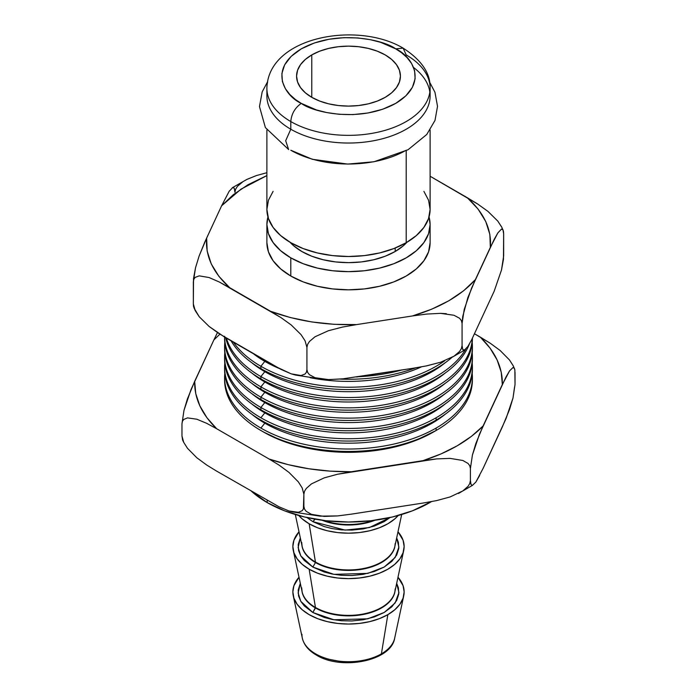 <?xml version="1.0" encoding="UTF-8"?>
<svg xmlns="http://www.w3.org/2000/svg" width="697" height="697" viewBox="0 0 697 697"><rect width="100%" height="100%" fill="white"/><g stroke="black" fill="none" stroke-linecap="round" stroke-linejoin="round"><path stroke-width="1.05" d="M403.72 550.438A55.647 32.123 180 0 0 397.987 531.811L403.075 540.227L404.147 546.5L403.075 552.765L399.904 558.794L394.763 564.343L387.846 569.214L379.412 573.213L369.793 576.175L359.356 578.005L348.5 578.623L337.644 578.005L327.207 576.175L317.588 573.213L309.154 569.214L315.445 607.47A46.751 26.991 0 0 0 363.703 613.909A46.751 26.991 0 0 0 394.894 591.692L403.72 550.438A55.647 32.123 180 0 1 366.596 576.881A55.647 32.123 180 0 1 309.154 569.214L302.237 564.343L297.096 558.794L293.925 552.765L292.853 546.5L293.925 540.227L299.013 531.811A55.647 32.123 180 0 0 293.28 550.438L302.106 591.692A46.751 26.991 0 0 0 315.445 607.47L315.48 607.967A46.699 26.956 180 0 1 302.698 594.166M393.639 641.371A46.533 26.861 180 0 1 381.398 653.847A46.533 26.861 0 0 0 394.676 638.147C391.305 661.139 341.225 670.706 316.325 655.049L315.602 653.847L316.325 655.049C308.605 650.571 303.944 644.934 302.324 638.147A46.533 26.861 0 0 0 315.602 653.847A46.533 26.861 0 0 0 381.398 653.847L387.846 614.649A55.647 32.123 180 0 1 330.404 622.308A55.647 32.123 180 0 1 293.28 595.865A55.647 32.123 180 0 1 299.013 577.247L293.925 585.663L292.853 591.927L293.925 598.2L297.096 604.221L302.237 609.779L309.154 614.649L317.588 618.64L327.207 621.611L337.644 623.44L348.5 624.059L359.356 623.44L369.793 621.611L379.412 618.64L387.846 614.649L381.398 653.847A46.533 26.861 180 0 1 315.602 653.847A46.533 26.861 180 0 1 301.975 634.348M295.31 514.499L302.106 546.256A46.751 26.991 0 0 0 315.445 562.035L309.154 523.778L317.588 527.777L327.207 530.748L337.644 532.578L348.5 533.188L359.356 532.578L369.793 530.748L379.412 527.777L387.846 523.778L394.763 518.917L398.205 515.501A55.647 32.123 180 0 1 309.154 523.778L315.445 562.035A46.751 26.991 0 0 0 363.703 568.473A46.751 26.991 0 0 0 394.894 546.256L401.69 514.499M311.777 54.924A51.935 29.98 180 0 1 368.373 48.424A51.935 29.98 180 0 1 400.435 76.121A51.935 29.98 180 0 1 385.223 97.327L391.679 92.779L396.48 87.595L399.433 81.967L400.435 76.121L399.433 70.275L396.48 64.647L391.679 59.463L385.223 54.924L377.356 51.195L368.373 48.424L358.633 46.716L348.5 46.141L338.367 46.716L328.627 48.424L319.644 51.195L311.777 54.924L305.321 59.463L300.52 64.647L297.567 70.275L296.565 76.121L297.567 81.967L300.52 87.595L305.321 92.779L311.777 97.327L311.777 54.924L311.777 97.327L319.644 101.048L328.627 103.827L338.367 105.526L348.5 106.101L358.633 105.526L368.373 103.827L377.356 101.048L385.223 97.327A51.935 29.98 180 0 1 328.627 103.827A51.935 29.98 180 0 1 296.565 76.121A51.935 29.98 180 0 1 311.777 54.924M323.974 520.493A46.751 26.991 0 0 0 373.026 520.493A46.751 26.991 0 0 1 323.974 520.493M267.631 81.906A81.61 47.117 0 0 0 290.797 121.557C291.459 113.864 294.962 107.808 301.287 103.383C285.578 96.5 266.986 69.412 301.287 48.86C336.878 29.056 383.803 39.79 395.713 48.86L403.136 48.128L395.713 48.86C411.422 55.743 430.014 82.83 395.713 103.383C360.122 123.186 313.197 112.452 301.287 103.383C294.962 107.808 291.459 113.864 290.797 121.557L290.797 129.233A81.61 47.117 0 0 0 379.734 139.444A81.61 47.117 0 0 0 430.11 95.916L430.11 88.24A81.61 47.117 180 0 1 379.734 131.768A81.61 47.117 180 0 1 290.797 121.557A81.61 47.117 180 0 1 266.89 88.24L266.89 95.916A81.61 47.117 0 0 0 290.797 129.233L285.683 140.716L288.619 149.55L285.683 140.716L290.797 129.233L290.797 121.557A81.61 47.117 0 0 0 374.585 132.883A81.61 47.117 0 0 0 429.369 94.565M406.203 54.924A81.61 47.117 180 0 1 430.11 88.24C430.659 73.49 421.659 60.125 403.136 48.128L406.203 54.924M406.203 150.221A81.61 47.117 180 0 1 290.797 150.221L312.317 159.291L347.751 164.083L373.984 161.765L408.059 149.733L426.747 134.495L435.006 120.398L437.524 106.336L434.954 92.274L429.596 82.072M273.102 191.361L268.458 200.196L266.89 209.388A81.61 47.117 0 0 0 317.266 252.924A81.61 47.117 0 0 0 406.203 242.704L406.203 150.761L406.203 242.704L416.353 235.569L423.898 227.422L428.542 218.579L430.11 209.388L428.542 200.196L423.898 191.361M267.186 500.307L267.186 502.581A114.996 66.389 0 0 0 431.399 501.64L412.389 510.84L392.507 516.974L370.935 520.746L348.5 522.027L326.065 520.746L304.493 516.974L284.611 510.84L267.186 502.581L267.186 500.307M395.19 251.486L395.19 248.036L395.19 251.486L403.397 245.71L406.943 242.277A66.032 38.126 0 0 1 395.19 251.486A66.032 38.126 0 0 1 290.057 242.277L293.603 245.71L301.81 251.486L311.812 256.235L323.234 259.754L335.614 261.924L348.5 262.656L361.386 261.924L373.766 259.754L385.188 256.235L395.19 251.486M266.89 224.53L268.458 233.73L273.102 242.565L280.647 250.711L290.797 257.846L303.16 263.71L317.266 268.066L332.582 270.75L348.5 271.647L364.418 270.75L379.734 268.066L393.84 263.71L406.203 257.846L416.353 250.711L423.898 242.565L428.542 233.73L430.11 224.53L429.047 216.959A81.61 47.117 180 0 1 430.11 224.53A81.61 47.117 180 0 1 379.734 268.066A81.61 47.117 180 0 1 290.797 257.846L290.797 276.021A81.61 47.117 0 0 0 379.734 286.24A81.61 47.117 0 0 0 430.11 242.704L428.542 251.896L423.898 260.739L416.353 268.885L406.203 276.021L393.84 281.884L379.734 286.24L364.418 288.915L348.5 289.821L332.582 288.915L317.266 286.24L303.16 281.884L290.797 276.021L280.647 268.885L273.102 260.739L268.458 251.896L266.89 242.704A81.61 47.117 0 0 0 290.797 276.021L290.797 257.846A81.61 47.117 180 0 1 266.89 224.53A81.61 47.117 180 0 1 267.953 216.959L266.89 224.53L266.89 242.704M260.887 430.493L263.51 432.009A120.189 69.386 0 0 0 433.482 432.009L436.113 430.493A123.9 71.53 180 0 1 260.887 430.493A123.9 71.53 180 0 1 224.617 378.698M260.887 428.071A123.9 71.53 180 0 1 224.6 377.486A123.9 71.53 180 0 1 224.791 373.505A123.9 71.53 0 0 0 260.887 428.071A123.9 71.53 0 0 0 436.113 428.071A123.9 71.53 180 0 1 260.887 428.071L264.825 423.175L260.887 428.071M224.6 377.486L224.6 379.909A123.9 71.53 0 0 0 301.087 446.002A123.9 71.53 0 0 0 436.113 430.493L436.113 428.071A123.9 71.53 0 0 0 472.209 373.505A123.9 71.53 180 0 1 472.4 377.486A123.9 71.53 180 0 1 436.113 428.071L436.113 430.493A123.9 71.53 0 0 0 472.4 379.909A123.9 71.53 0 0 0 472.383 378.698A123.9 71.53 180 0 1 436.113 430.493L415.273 440.635L394.493 447.047L371.945 451.003L348.5 452.336L325.055 451.003L302.507 447.047L281.727 440.635L263.518 432.009M445.27 414.192A118.333 68.323 180 0 1 432.175 423.175A118.333 68.323 180 0 1 264.825 423.175A118.333 68.323 0 0 0 432.175 423.175L432.175 422.269L432.175 423.175A118.333 68.323 0 0 0 445.27 414.192M251.73 414.192A118.333 68.323 0 0 0 264.825 423.175A118.333 68.323 180 0 1 251.73 414.192M224.6 367.188A123.9 71.53 180 0 1 224.791 363.207A123.9 71.53 0 0 0 260.887 417.773L264.825 412.877A118.333 68.323 180 0 1 251.73 403.894A118.333 68.323 0 0 0 264.825 412.877L264.825 411.971L264.825 412.877A118.333 68.323 0 0 0 445.27 403.894A118.333 68.323 180 0 1 264.825 412.877L260.887 417.773A123.9 71.53 0 0 0 436.113 417.773L436.113 420.099L436.113 417.773A123.9 71.53 180 0 1 260.887 417.773A123.9 71.53 180 0 1 224.6 367.188L224.6 369.515A123.9 71.53 0 0 0 301.087 435.608A123.9 71.53 0 0 0 436.113 420.099A123.9 71.53 180 0 1 300.154 435.381A123.9 71.53 180 0 1 224.617 368.356M436.113 417.773A123.9 71.53 0 0 0 472.209 363.207A123.9 71.53 180 0 1 472.4 367.188A123.9 71.53 180 0 1 436.113 417.773M358.519 376.702A123.9 71.53 0 0 0 401.568 370.046A123.9 71.53 180 0 1 358.519 376.702M260.887 358.101L260.887 358.31A123.9 71.53 0 0 0 266.655 361.429A123.9 71.53 180 0 1 260.887 358.31A123.9 71.53 180 0 1 255.485 354.982A123.9 71.53 0 0 0 260.887 358.31L260.887 358.101M340.223 379.098A123.9 71.53 0 0 0 415.612 367.859A123.9 71.53 180 0 1 340.223 379.098M472.383 358.058A123.9 71.53 180 0 1 396.846 425.083A123.9 71.53 180 0 1 260.887 409.801A123.9 71.53 0 0 0 395.913 425.309A123.9 71.53 0 0 0 472.4 359.216A123.9 71.53 0 0 0 472.383 358.058M260.887 407.475L260.887 409.801L260.887 407.475A123.9 71.53 0 0 0 399.085 422.19A123.9 71.53 0 0 0 472.209 352.909A123.9 71.53 180 0 1 472.4 356.89A123.9 71.53 180 0 1 395.913 422.983A123.9 71.53 180 0 1 260.887 407.475L264.825 402.578L260.887 407.475A123.9 71.53 180 0 1 224.6 356.89A123.9 71.53 180 0 1 224.791 352.909A123.9 71.53 0 0 0 260.887 407.475M264.825 361.386A118.333 68.323 0 0 0 278.992 368.373A118.333 68.323 180 0 1 264.825 361.386L260.887 366.282A123.9 71.53 0 0 0 444.66 360.811A123.9 71.53 180 0 1 260.887 366.282L260.887 368.608A123.9 71.53 0 0 0 451.734 357.578A123.9 71.53 180 0 1 260.887 368.608A123.9 71.53 180 0 1 231.116 340.911A123.9 71.53 0 0 0 260.887 368.608L260.887 366.282A123.9 71.53 180 0 1 233.469 342.271A123.9 71.53 0 0 0 260.887 366.282L264.825 361.386A118.333 68.323 180 0 1 253.621 353.91A118.333 68.323 0 0 0 264.825 361.386L264.825 360.488L264.825 361.386M310.261 377.73A118.333 68.323 0 0 0 421.493 366.849A118.333 68.323 180 0 1 310.261 377.73M445.27 393.596A118.333 68.323 180 0 1 432.175 402.578A118.333 68.323 180 0 1 264.825 402.578A118.333 68.323 0 0 0 432.175 402.578L432.175 401.672L432.175 402.578A118.333 68.323 0 0 0 445.27 393.596M251.73 393.596A118.333 68.323 0 0 0 264.825 402.578A118.333 68.323 180 0 1 251.73 393.596M224.6 346.592L224.6 348.918A123.9 71.53 0 0 0 260.887 399.503L260.887 397.177A123.9 71.53 180 0 1 224.6 346.592A123.9 71.53 180 0 1 224.791 342.61A123.9 71.53 0 0 0 260.887 397.177L264.825 392.28A118.333 68.323 180 0 1 251.73 383.298A118.333 68.323 0 0 0 264.825 392.28L264.825 391.374L264.825 392.28A118.333 68.323 0 0 0 445.27 383.298A118.333 68.323 180 0 1 264.825 392.28L260.887 397.177A123.9 71.53 0 0 0 399.085 411.892A123.9 71.53 0 0 0 472.209 342.61A123.9 71.53 180 0 1 472.4 346.592A123.9 71.53 180 0 1 395.913 412.685A123.9 71.53 180 0 1 260.887 397.177L260.887 399.503A123.9 71.53 0 0 0 436.113 399.503A123.9 71.53 180 0 1 260.887 399.503A123.9 71.53 180 0 1 224.617 347.759M436.113 399.503A123.9 71.53 0 0 0 472.4 348.918A123.9 71.53 0 0 0 472.383 347.759A123.9 71.53 180 0 1 436.113 399.503M264.825 371.684A118.333 68.323 0 0 0 445.27 362.701A118.333 68.323 180 0 1 264.825 371.684L260.887 376.58A123.9 71.53 0 0 0 465.605 349.354A123.9 71.53 180 0 1 260.887 376.58L260.887 378.907A123.9 71.53 0 0 0 383.036 397.02A123.9 71.53 0 0 0 469.403 343.961A123.9 71.53 180 0 1 383.036 397.02A123.9 71.53 180 0 1 260.887 378.907A123.9 71.53 180 0 1 225.68 337.74A123.9 71.53 0 0 0 260.887 378.907L260.887 376.58A123.9 71.53 180 0 1 226.412 338.176A123.9 71.53 0 0 0 260.887 376.58L264.825 371.684A118.333 68.323 180 0 1 251.73 362.701A118.333 68.323 0 0 0 264.825 371.684L264.825 370.778L264.825 371.684M472.4 338.28A123.9 71.53 180 0 1 396.192 404.643A123.9 71.53 180 0 1 260.887 389.205A123.9 71.53 0 0 0 395.913 404.713A123.9 71.53 0 0 0 472.4 338.62A123.9 71.53 0 0 0 472.4 338.28L472.4 338.62M260.887 386.879L260.887 389.205L260.887 386.879A123.9 71.53 0 0 0 394.241 402.779A123.9 71.53 0 0 0 472.348 338.385A123.9 71.53 180 0 1 394.241 402.779A123.9 71.53 180 0 1 260.887 386.879L264.825 381.982A118.333 68.323 0 0 0 445.27 373A118.333 68.323 180 0 1 264.825 381.982L260.887 386.879A123.9 71.53 180 0 1 224.608 337.095A123.9 71.53 0 0 0 260.887 386.879M264.825 381.076L264.825 381.982A118.333 68.323 180 0 1 251.73 373A118.333 68.323 0 0 0 264.825 381.982L264.825 381.076M224.6 336.294L224.6 338.62A123.9 71.53 0 0 0 260.887 389.205A123.9 71.53 180 0 1 224.617 337.461M224.6 356.89L224.6 359.216A123.9 71.53 0 0 0 260.887 409.801A123.9 71.53 180 0 1 224.617 358.058M436.113 420.099A123.9 71.53 0 0 0 472.4 369.515A123.9 71.53 0 0 0 472.383 368.356A123.9 71.53 180 0 1 436.113 420.099M343.36 378.793L328.479 379.604L323.234 379.325L315.018 377.704L309.477 374.725L307.63 372.398L306.924 369.541L306.419 372.215L305.068 374.036L301.034 375.535L295.589 375.091L291.241 373.862L280.978 369.393L219.355 333.819L209.126 326.475L199.272 316.795L193.888 307.795M356.576 376.999L412.432 368.365L342.454 378.889L328.479 379.604L315.018 377.704L309.477 374.725L307.63 372.398L306.924 369.541L306.924 347.428L307.621 344.353L309.468 341.469L314.974 336.79L328.357 330.735L342.375 327.102L356.576 324.602C325.464 325.421 296.8 320.986 270.575 311.298L280.926 317.571L291.154 324.915L301.008 334.595L305.059 340.772L306.924 347.428L306.924 369.541L306.419 372.215L305.068 374.036L301.034 375.535L291.241 373.862L275.777 366.639L224.512 337.043L209.126 326.475L199.272 316.795L195.212 310.618L193.862 307.229L193.348 303.962L193.348 281.849L193.853 279.183L195.212 277.354L199.237 275.864L209.03 277.528L219.294 281.997L280.926 317.571L291.154 324.915L301.008 334.595L305.059 340.772L306.924 347.428L307.621 344.353L309.468 341.469L314.974 336.79L328.357 330.735L342.375 327.102L356.576 324.602L412.432 315.959L426.555 314.077L440.53 313.354L453.991 315.262L459.532 318.241L461.379 320.559L462.076 323.425L464.237 309.381L471.581 288.122L494.138 239.515L497.876 232.885L501.483 229.104L502.973 229.74L503.652 233.852L503.469 259.328L501.5 270L494.156 291.268L471.599 339.875L467.853 346.496L464.246 350.277L462.764 349.641L462.076 345.538L461.388 348.613L459.541 351.497L454.026 356.176L440.652 362.231L425.945 366.003M450.018 358.458L464.821 349.99L462.764 349.641L462.076 345.538L461.388 348.613L459.541 351.497L454.026 356.176L440.652 362.231L426.634 365.864L412.432 368.365M243.009 181.612L237.468 186.299L235.621 189.201L234.924 192.276L234.236 188.173L232.763 187.528L229.174 191.266L221.611 205.798L204.752 242.19L199.124 256.008L195.517 267.77L193.531 278.478L193.348 303.962L193.531 306.532L193.348 303.962L195.212 310.618M464.246 350.277L467.853 346.496L471.599 339.875L494.156 291.268L501.5 270L503.652 255.956L503.652 233.843L503.469 231.282L501.788 227.205L497.763 221.054L487.97 211.409L477.706 204.029L467.304 197.721C484.093 212.864 491.768 229.418 490.348 247.374L497.876 232.885L501.483 229.104L502.973 229.74M453.991 315.262L459.532 318.241L461.379 320.559L462.076 323.425L462.076 345.538L462.076 323.425L462.764 316.386L467.826 297.671L475.389 279.619C461.057 295.58 440.068 307.699 412.432 315.959L426.555 314.077L440.53 313.354L446.35 313.702M501.892 227.414L497.763 221.054L487.97 211.409L477.706 204.029L430.11 176.245L467.304 197.721L478.107 209.1L485.739 221.48L489.852 234.401L490.348 247.374L475.389 279.619L463.714 290.701L448.964 300.712L431.635 309.224L412.432 315.959L356.576 324.602L334.116 324.314L311.725 321.944L290.283 317.536L270.575 311.298L229.696 287.695C212.907 272.544 205.232 255.999 206.652 238.043L199.124 256.008L195.517 267.77L193.348 281.849L193.853 279.183L195.212 277.354L199.237 275.864L209.03 277.528L219.294 281.997L229.696 287.695L218.893 276.317L211.261 263.936L207.148 251.016L206.652 238.043L221.611 205.798L241.04 189.114L266.89 175.592M232.179 187.815L246.982 179.356L256.47 175.539L266.89 172.708L256.47 175.539L246.642 179.53M232.763 187.528L229.174 191.266L221.611 205.798L233.286 194.707L248.036 184.705L266.89 175.557M216.662 428.733C201.642 414.123 194.315 398.327 194.663 381.346L187.415 398.884L183.991 410.333L181.969 423.846L182.44 421.267L183.703 419.463L187.502 417.886L196.842 419.219L206.678 423.323L216.662 428.733L206.931 417.73L199.882 405.933L195.77 393.683L194.663 381.346L213.892 339.918L219.904 334.177L213.892 339.918L191.022 389.553L183.991 410.333L181.969 423.846L182.44 421.267L183.703 419.463L187.502 417.886L196.842 419.219L206.678 423.323L216.662 428.733L269.19 459.062L279.14 465.16L288.994 472.418L298.351 481.888L302.149 487.865L303.875 494.234L304.519 491.28L306.244 488.484L311.437 483.901L324.192 477.872L337.627 474.221L351.271 471.756C321.848 471.956 294.491 467.731 269.19 459.062L216.662 428.733M217.542 332.399L213.892 339.918L217.542 332.399M515.031 372.32L515.031 384.439L514.856 369.837L513.28 365.89L509.498 359.974L500.158 350.521L490.322 343.272L480.338 337.148C495.358 351.758 502.685 367.554 502.337 384.535L509.585 370.839L513.009 367.528L514.403 368.312L514.856 369.837M513.297 365.942L509.498 359.974L500.158 350.521L490.322 343.272L474.544 333.802L480.338 337.148L490.069 348.151L497.118 359.948L501.23 372.198L502.337 384.535L483.108 425.963L471.468 436.331L457.293 445.758L440.974 453.939L423.018 460.656L351.271 471.756L329.899 471.12L308.675 468.741L288.244 464.672L269.19 459.062L279.14 465.16L288.994 472.418L298.351 481.888L302.149 487.865L303.875 494.234L303.875 506.344L303.404 508.932L302.149 510.727L298.342 512.312L292.583 511.938L289.002 510.979L279.166 506.867L216.662 471.137L206.704 465.03L196.85 457.781L187.493 448.31L183.694 442.334L181.969 435.965L181.969 423.846L181.969 435.965L182.605 439.981L181.969 435.965L183.694 442.334L187.493 448.31L196.85 457.781L206.704 465.03L216.662 471.137L279.166 506.867L289.002 510.979L298.342 512.312L302.149 510.727L303.404 508.932L303.875 494.234L304.519 491.28L306.244 488.484L311.437 483.901L324.192 477.872L337.627 474.221L436.618 458.905L450.079 458.391L462.86 460.482L468.053 463.461L469.761 465.709L470.405 468.471L472.435 454.949L475.851 443.519L483.108 425.963C468.706 440.774 448.676 452.344 423.018 460.656L436.618 458.905L450.079 458.391L462.86 460.482L468.053 463.461L469.761 465.709L470.405 468.471L472.435 454.949L479.458 434.196L505.978 377.042L509.585 370.839L513.009 367.528L514.403 368.312M351.271 514.159L337.67 515.911L320.045 516.146L311.428 514.334L306.236 511.354L304.519 509.106L303.875 506.344L304.519 509.106L306.236 511.354L311.428 514.334L324.21 516.425L337.67 515.911L351.271 514.159L423.018 503.06L351.271 514.159M182.518 439.807L183.694 442.334M514.56 387.018L513.009 397.961L505.987 418.714L483.108 468.367L475.859 482.071L472.435 485.382L471.041 484.598L470.405 480.582L470.405 468.471L470.405 480.582L469.769 483.535L468.044 486.332L462.852 490.915L450.096 496.944L436.653 500.594L423.018 503.06L436.653 500.594L450.096 496.944L462.852 490.915L468.044 486.332L469.769 483.535L470.405 480.582L471.041 484.598L472.435 485.382L475.859 482.071L479.667 475.467M515.031 384.439L513.009 397.961L509.585 409.383L502.337 426.939L483.108 468.367M458.478 493.459L472.435 485.382M266.89 129.99L266.89 209.388L268.458 218.579L273.102 227.422L280.647 235.569L290.797 242.704L303.16 248.568L317.266 252.924L332.582 255.599L348.5 256.505L364.418 255.599L379.734 252.924L393.84 248.568L406.203 242.704A81.61 47.117 0 0 0 430.11 209.388L430.11 129.99M251.373 491.176A114.996 66.389 0 0 0 267.186 502.581L251.373 491.176M413.574 67.487A81.61 47.117 180 0 1 402.108 131.445A81.61 47.117 180 0 1 290.797 129.233M322.014 520.241A46.699 26.956 0 0 0 374.986 520.241A46.699 26.956 180 0 1 324.549 521.182M301.287 103.383L295.432 99.523L289.952 94.661L285.369 88.676L282.398 81.575L281.884 73.507L284.62 64.899L291.119 56.413L301.287 48.86L314.364 42.987L329.062 39.241L343.969 37.664L357.944 37.96L370.246 39.677L380.606 42.317L395.713 48.86L401.568 52.719L407.048 57.59L411.631 63.566L414.602 70.667L415.116 78.735L412.38 87.343L405.881 95.829L395.713 103.383L382.636 109.255L367.938 113.001L353.03 114.587L339.056 114.282L326.754 112.565L316.394 109.926L301.287 103.383M314.992 519.143L312.857 521.644L306.95 517.54L312.857 521.644L314.783 519.57M390.05 517.54L369.393 527.551L345.128 530.103L312.857 521.644L324.262 526.583L332.077 528.579L341.373 529.877L351.915 530.103L363.181 528.91L374.272 526.078L384.143 521.644L390.05 517.54M309.154 523.778L302.237 518.917L298.795 515.501A55.647 32.123 180 0 0 309.154 523.778M301.757 542.449A46.751 26.991 0 0 0 315.445 562.035L315.48 562.531A46.699 26.956 180 0 1 302.698 548.731M301.932 545.463A46.699 26.956 0 0 0 315.48 562.531A46.699 26.956 0 0 0 363.425 569.013A46.699 26.956 0 0 0 394.772 547.093A46.699 26.956 180 0 1 363.425 569.013A46.699 26.956 180 0 1 315.48 562.531L315.445 562.035A46.751 26.991 0 0 0 360.976 568.961A46.751 26.991 0 0 0 393.857 549.506M327.886 659.066L342.436 661.871L351.41 662.063L360.985 661.044L370.421 658.639M315.48 562.531L312.857 567.079L300.825 555.945L298.133 547.589L300.32 537.945L298.211 544.523L298.604 550.613L300.843 555.979L304.301 560.493L312.857 567.079L315.48 562.531M396.68 537.945L398.893 547.119L395.164 557.495L384.23 567.027L367.781 573.387L333.863 574.345L312.857 567.079L324.262 572.01L332.077 574.014L341.373 575.304L351.915 575.53L363.181 574.337L374.272 571.505L384.143 567.079L391.819 561.381L396.724 554.969L398.789 548.469L398.396 542.379L396.68 537.945M301.757 587.885A46.751 26.991 0 0 0 315.445 607.47L309.154 569.214A55.647 32.123 180 0 1 293.28 550.438M397.987 577.247A55.647 32.123 180 0 1 403.72 595.865A55.647 32.123 180 0 1 387.846 614.649L394.763 609.779L399.904 604.221L403.075 598.2L404.147 591.927L403.075 585.663L397.987 577.247M301.932 590.899A46.699 26.956 0 0 0 315.48 607.967L312.857 612.506L300.825 601.38L298.133 593.016L300.32 583.372L298.211 589.958L298.604 596.048L300.843 601.406L304.301 605.92L312.857 612.506L324.262 617.446L332.077 619.441L341.373 620.739L351.915 620.966L363.181 619.772L374.272 616.941L384.143 612.506L391.819 606.808L396.724 600.405L398.789 593.905L398.396 587.815L396.68 583.372L398.928 592.572L395.155 602.949L384.265 612.436L367.789 618.814L333.889 619.781L312.857 612.506L315.445 607.47A46.751 26.991 0 0 0 360.976 614.397A46.751 26.991 0 0 0 393.857 594.933M394.772 592.52A46.699 26.956 180 0 1 363.425 614.449A46.699 26.956 180 0 1 315.48 607.967A46.699 26.956 0 0 0 363.425 614.449A46.699 26.956 0 0 0 394.772 592.52M302.324 638.147L293.28 595.865M430.11 224.53L430.11 242.704M472.4 356.89L472.4 359.216M472.4 346.592L472.4 348.918M472.4 367.188L472.4 369.515M295.589 375.091L323.234 379.325M472.4 377.486L472.4 379.909M292.583 511.938L320.045 516.146M288.619 149.55L265.391 127.595L259.476 106.571L262.168 91.934L267.404 82.072M403.136 48.128C357.282 20.84 268.075 36.61 266.89 88.24M301.801 543.468L302.106 546.256M395.199 543.468L394.894 546.256M301.801 588.904L302.106 591.692M403.72 595.865L394.676 638.147M395.199 588.904L394.894 591.692"/></g></svg>
